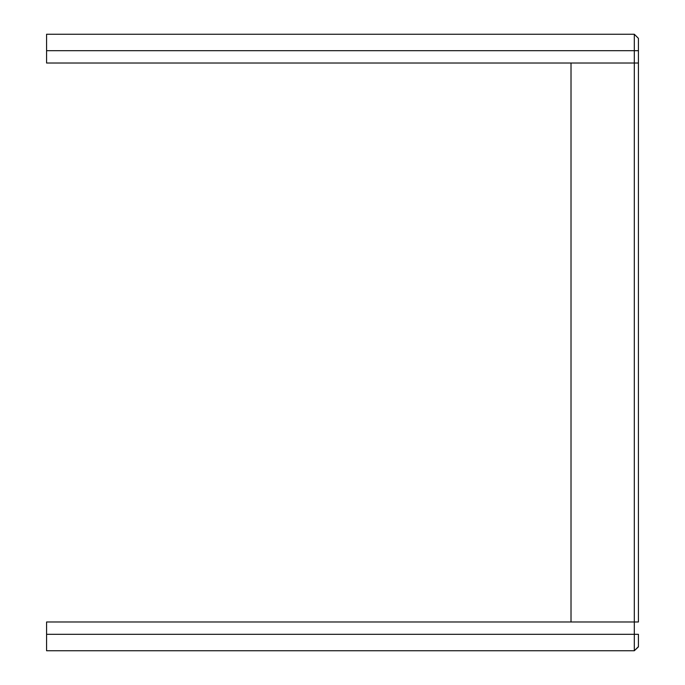 <?xml version="1.0" encoding="UTF-8"?>
<svg xmlns="http://www.w3.org/2000/svg" width="685" height="685" viewBox="0 0 685 685"><rect width="100%" height="100%" fill="white"/><g stroke="black" fill="none" stroke-linecap="round" stroke-linejoin="round"><path stroke-width="1.03" d="M634.31 34.25L638.42 38.36L634.31 34.25L634.31 63.02L638.42 63.02L638.42 38.36L638.42 50.69L638.42 38.36L634.31 34.25L46.58 34.25L46.58 63.02L634.31 63.02L571.016 63.02L571.016 621.98L638.42 621.98L638.42 63.02L634.31 63.02L634.31 621.98L46.58 621.98L46.58 650.75L634.31 650.75L634.31 634.31L638.42 634.31L638.42 646.64L634.31 650.75L638.411 646.871L638.42 634.31M46.58 634.31L634.31 634.31L634.31 621.98L638.42 621.98M46.58 50.69L638.42 50.69M634.31 650.75L638.42 646.64"/></g></svg>

